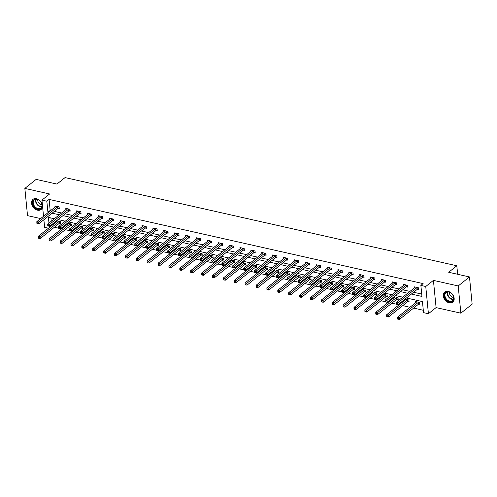 <?xml version="1.0" encoding="UTF-8"?>
<svg xmlns="http://www.w3.org/2000/svg" width="497" height="497" viewBox="0 0 497 497"><rect width="100%" height="100%" fill="white"/><g stroke="black" fill="none" stroke-linecap="round" stroke-linejoin="round"><path stroke-width="0.75" d="M37.561 210.181A6.504 4.697 -128.6 0 0 41.058 209.529A6.504 4.697 -128.6 0 0 41.878 203.534A6.504 4.697 -128.6 0 0 36.436 198.707A6.504 4.697 -128.6 0 0 32.939 199.359A6.504 4.697 -128.6 0 0 32.119 205.354A6.504 4.697 -128.6 0 0 37.561 210.181M449.276 302.866A6.504 4.697 -128.6 0 0 452.773 302.213A6.504 4.697 -128.6 0 0 453.593 296.218A6.504 4.697 -128.6 0 0 448.151 291.391A6.504 4.697 -128.6 0 0 444.653 292.043A6.504 4.697 -128.6 0 0 443.833 298.045A6.504 4.697 -128.6 0 0 449.276 302.866M48.47 228.191L44.618 227.328L43.879 219.761M457.644 274.276L456.811 265.771L65.057 177.578L56.931 184.07L36.138 179.386L24.85 188.4L27.521 215.623L40.642 218.574M456.811 265.771L448.685 272.263L469.479 276.941L472.15 304.164L460.862 313.178L458.197 285.955L433.421 280.376L425.749 286.502L428.42 313.725L423.531 312.625L422.45 301.592L406.428 297.983M433.421 280.376L436.093 307.6L460.862 313.178M436.093 307.6L428.42 313.725M54.409 227.222L58.671 228.179M60.677 228.632L61.616 228.844M65.293 229.67L69.555 230.627M71.562 231.08L72.5 231.291M76.184 232.118L80.439 233.081M82.452 233.534L83.384 233.745M87.068 234.572L91.324 235.528M93.337 235.982L94.268 236.193M97.952 237.019L102.214 237.982M104.221 238.436L105.159 238.641M108.837 239.473L113.099 240.43M115.105 240.883L116.043 241.095M119.727 241.921L123.983 242.884M125.996 243.337L126.928 243.542M130.612 244.375L134.867 245.332M136.88 245.785L137.812 245.996M141.496 246.823L145.758 247.786M147.764 248.233L148.702 248.444M152.38 249.277L156.642 250.233M158.655 250.687L159.587 250.898M163.271 251.724L167.526 252.687M169.539 253.135L170.471 253.346M174.155 254.178L178.417 255.135M180.423 255.588L181.355 255.8M185.039 256.626L189.301 257.589M191.308 258.036L192.246 258.247M195.924 259.08L200.185 260.037M202.198 260.49L203.13 260.701M206.814 261.528L211.07 262.484M213.083 262.938L214.014 263.149M217.698 263.982L221.96 264.938M223.967 265.392L224.905 265.603M228.583 266.429L232.844 267.386M234.851 267.84L235.789 268.051M239.473 268.883L243.729 269.84M245.742 270.293L246.674 270.505M250.358 271.331L254.613 272.288M256.626 272.741L257.558 272.952M261.242 273.779L265.504 274.742M267.51 275.195L268.448 275.406M272.126 276.233L276.388 277.189M278.401 277.643L279.333 277.854M283.017 278.68L287.272 279.643M289.285 280.097L290.217 280.302M293.901 281.134L298.163 282.091M300.169 282.544L301.101 282.756M304.785 283.582L309.047 284.545M311.054 284.998L311.992 285.203M315.67 286.036L319.931 286.993M321.944 287.446L322.876 287.657M326.56 288.484L330.816 289.447M332.828 289.9L333.76 290.105M337.444 290.938L341.706 291.894M343.713 292.348L344.645 292.559M348.329 293.385L352.59 294.348M354.597 294.796L355.535 295.007M359.213 295.839L363.475 296.796M365.488 297.249L366.419 297.461M370.103 298.287L374.359 299.25M376.372 299.697L377.304 299.908M380.988 300.741L385.25 301.698M387.256 302.151L388.194 302.362M391.872 303.189L396.134 304.145M398.14 304.599L399.079 304.81M402.763 305.643L409.963 307.264M413.647 308.09L423.301 310.265M469.479 276.941L458.197 285.955M50.911 217.947L51.234 221.258M51.576 224.756L51.663 225.644M418.834 304.04L419.965 304.294L419.785 302.456L415.598 301.517L415.709 302.673M407.95 301.592L409.081 301.847L408.894 300.008L404.999 299.126M404.738 299.337L404.825 300.225M397.06 299.138L398.19 299.393L398.01 297.554L394.109 296.678M393.854 296.883L393.941 297.771M386.175 296.69L387.306 296.945L387.126 295.106L383.224 294.23M382.963 294.435L383.05 295.324M375.291 294.243L376.422 294.491L376.241 292.652L372.34 291.776M372.079 291.988L372.166 292.87M364.407 291.789L365.531 292.043L365.351 290.205L361.456 289.329M361.195 289.534L361.282 290.422M353.516 289.341L354.647 289.596L354.467 287.751L350.565 286.875M350.304 287.086L350.391 287.968M342.632 286.887L343.762 287.142L343.582 285.303L339.681 284.427M339.42 284.632L339.507 285.52M331.748 284.439L332.878 284.694L332.698 282.849L328.797 281.973M328.536 282.184L328.623 283.066M320.863 281.985L321.988 282.24L321.808 280.401L317.912 279.525M317.651 279.73L317.738 280.619M309.973 279.538L311.103 279.792L310.923 277.953L307.022 277.071M306.761 277.283L306.848 278.165M299.088 277.084L300.219 277.338L300.039 275.5L296.137 274.624M295.877 274.829L295.963 275.717M288.204 274.636L289.335 274.891L289.155 273.052L285.253 272.17M284.992 272.381L285.079 273.263M277.314 272.182L278.444 272.437L278.264 270.598L274.369 269.722M274.108 269.927L274.195 270.815M266.429 269.734L267.56 269.989L267.38 268.15L263.478 267.268M263.217 267.479L263.304 268.368M255.545 267.28L256.676 267.535L256.495 265.696L252.594 264.82M252.333 265.025L252.42 265.914M244.661 264.833L245.785 265.087L245.605 263.248L241.71 262.366M241.449 262.578L241.536 263.466M233.77 262.379L234.901 262.633L234.721 260.795L230.819 259.919M230.565 260.124L230.651 261.012M222.886 259.931L224.017 260.186L223.836 258.347L219.935 257.465M219.674 257.676L219.761 258.564M212.002 257.477L213.132 257.732L212.952 255.893L209.051 255.017M208.79 255.222L208.877 256.11M201.117 255.029L202.242 255.284L202.062 253.445L198.166 252.569M197.905 252.774L197.992 253.663M190.227 252.582L191.357 252.83L191.177 250.991L187.276 250.115M187.015 250.32L187.102 251.209M179.342 250.128L180.473 250.382L180.293 248.543L176.392 247.668M176.131 247.873L176.218 248.761M168.458 247.68L169.589 247.928L169.409 246.09L165.507 245.214M165.246 245.425L165.333 246.307M157.574 245.226L158.698 245.481L158.518 243.642L154.623 242.766M154.362 242.971L154.449 243.859M146.683 242.778L147.814 243.033L147.634 241.188L143.732 240.312M143.471 240.523L143.558 241.405M135.799 240.324L136.93 240.579L136.75 238.74L132.848 237.864M132.587 238.069L132.674 238.958M124.915 237.877L126.045 238.131L125.865 236.292L121.964 235.41M121.703 235.621L121.79 236.504M114.024 235.423L115.155 235.677L114.975 233.838L111.073 232.963M110.819 233.168L110.906 234.056M103.14 232.975L104.271 233.23L104.09 231.391L100.189 230.509M99.928 230.72L100.015 231.602M92.256 230.521L93.386 230.776L93.206 228.937L89.305 228.061M89.044 228.266L89.131 229.154M81.371 228.073L82.496 228.328L82.316 226.489L78.42 225.607M78.159 225.818L78.246 226.707M70.481 225.619L71.611 225.874L71.431 224.035L67.53 223.159M67.275 223.364L67.362 224.253M59.597 223.172L60.727 223.426L60.547 221.587L56.646 220.705M56.385 220.917L56.472 221.805M411.354 294.056L421.947 296.442L420.866 285.402L423.121 283.601L49.091 199.396L50.172 210.436L50.688 210.554M54.372 211.38L61.578 213.002M65.256 213.834L72.463 215.456M76.147 216.282L83.347 217.903M87.031 218.736L94.231 220.357M97.915 221.184L105.122 222.805M108.8 223.638L116.006 225.259M119.69 226.085L126.89 227.707M130.574 228.533L137.775 230.161M141.459 230.987L148.665 232.608M152.343 233.435L159.549 235.056M163.233 235.889L170.434 237.51M174.118 238.336L181.324 239.958M185.002 240.79L192.209 242.412M195.893 243.238L203.093 244.859M206.777 245.692L213.977 247.313M217.661 248.14L224.868 249.761M228.545 250.594L235.752 252.215M239.436 253.041L246.636 254.663M250.32 255.495L257.521 257.117M261.205 257.943L268.411 259.564M272.089 260.397L279.295 262.018M282.979 262.845L290.18 264.466M293.864 265.299L301.064 266.92M304.748 267.746L311.954 269.368M315.632 270.194L322.839 271.822M326.523 272.648L333.723 274.269M337.407 275.096L344.614 276.717M348.291 277.55L355.498 279.171M359.182 279.997L366.382 281.619M370.066 282.451L377.266 284.073M380.951 284.899L388.157 286.52M391.835 287.353L399.041 288.974M402.725 289.801L409.926 291.422M413.61 292.255L421.717 294.075M417.393 289.329L418.524 289.583L418.344 287.744L414.156 286.8L414.268 287.956M406.503 286.875L407.633 287.129L407.453 285.29L403.266 284.346L403.384 285.508M395.618 284.427L396.749 284.682L396.569 282.843L392.382 281.898L392.493 283.06M384.734 281.973L385.865 282.228L385.684 280.389L381.497 279.444L381.609 280.606M373.85 279.525L374.974 279.78L374.794 277.941L370.607 276.997L370.725 278.158M362.959 277.071L364.09 277.326L363.91 275.487L359.722 274.549L359.84 275.705M352.075 274.624L353.205 274.878L353.025 273.039L348.838 272.095L348.95 273.257M341.19 272.17L342.321 272.424L342.141 270.585L337.954 269.647L338.066 270.803M330.306 269.722L331.431 269.977L331.25 268.138L327.063 267.193L327.181 268.355M319.416 267.268L320.546 267.523L320.366 265.684L316.179 264.746L316.291 265.901M308.531 264.82L309.662 265.075L309.482 263.236L305.295 262.292L305.406 263.453M297.647 262.373L298.778 262.621L298.598 260.782L294.41 259.844L294.522 261M286.757 259.919L287.887 260.173L287.707 258.334L283.52 257.39L283.638 258.552M275.872 257.471L277.003 257.726L276.823 255.88L272.636 254.942L272.747 256.098M264.988 255.017L266.119 255.272L265.938 253.433L261.751 252.488L261.863 253.65M254.104 252.569L255.234 252.824L255.048 250.985L250.867 250.041L250.979 251.196M243.213 250.115L244.344 250.37L244.164 248.531L239.976 247.587L240.094 248.748M232.329 247.668L233.46 247.922L233.279 246.083L229.092 245.139L229.204 246.295M221.445 245.214L222.575 245.468L222.395 243.629L218.208 242.685L218.32 243.847M210.56 242.766L211.685 243.021L211.505 241.182L207.317 240.237L207.435 241.393M199.67 240.312L200.8 240.567L200.62 238.728L196.433 237.783L196.545 238.945M188.785 237.864L189.916 238.119L189.736 236.28L185.549 235.336L185.661 236.497M177.901 235.41L179.032 235.665L178.852 233.826L174.664 232.882L174.776 234.044M167.017 232.963L168.141 233.217L167.961 231.378L163.774 230.434L163.892 231.596M156.126 230.509L157.257 230.763L157.077 228.924L152.89 227.986L153.001 229.142M145.242 228.061L146.373 228.316L146.193 226.477L142.005 225.532L142.117 226.694M134.358 225.607L135.488 225.862L135.308 224.023L131.121 223.085L131.233 224.24M123.467 223.159L124.598 223.414L124.418 221.575L120.231 220.631L120.349 221.792M112.583 220.711L113.714 220.96L113.533 219.121L109.346 218.183L109.458 219.339M101.699 218.258L102.829 218.512L102.649 216.673L98.462 215.729L98.574 216.891M90.814 215.81L91.939 216.065L91.759 214.219L87.578 213.281L87.689 214.437M79.924 213.356L81.054 213.611L80.874 211.772L76.687 210.827L76.805 211.989M69.04 210.908L70.17 211.163L69.99 209.318L65.803 208.38L65.915 209.535M58.155 208.454L59.286 208.709L59.106 206.87L54.919 205.926L55.03 207.087M43.531 216.263L41.947 200.105L49.625 193.973L24.85 188.4M41.947 200.105L46.836 201.204L47.917 212.238L48.433 212.356M49.091 199.396L46.836 201.204M420.866 285.402L425.749 286.502M54.397 218.736L48.42 217.388L48.979 223.06M49.284 226.216L49.408 227.446M402.75 297.156L395.544 295.535M391.86 294.702L384.659 293.081M380.975 292.255L373.775 290.633M370.091 289.801L362.885 288.179M359.207 287.353L352 285.732M348.316 284.899L341.116 283.278M337.432 282.451L330.232 280.83M326.548 279.997L319.341 278.376M315.663 277.55L308.457 275.928M304.773 275.102L297.573 273.48M293.889 272.648L286.688 271.027M283.004 270.2L275.798 268.579M272.12 267.746L264.913 266.125M261.229 265.299L254.029 263.677M250.345 262.845L243.139 261.223M239.461 260.397L232.254 258.775M228.57 257.943L221.37 256.322M217.686 255.495L210.486 253.874M206.802 253.041L199.595 251.42M195.917 250.594L188.711 248.972M185.027 248.14L177.827 246.518M174.143 245.692L166.942 244.07M163.258 243.238L156.052 241.617M152.374 240.79L145.167 239.169M141.483 238.336L134.283 236.715M130.599 235.889L123.399 234.267M119.715 233.441L112.508 231.813M108.831 230.987L101.624 229.365M97.94 228.539L90.74 226.918M87.056 226.085L79.849 224.464M76.171 223.638L68.965 222.016M65.281 221.184L58.081 219.562M52.117 213.182L59.317 214.803M63.001 215.636L70.207 217.257M73.885 218.084L81.092 219.705M84.776 220.538L91.976 222.159M95.66 222.985L102.86 224.607M106.544 225.439L113.751 227.061M117.429 227.887L124.635 229.508M128.319 230.341L135.519 231.962M139.203 232.789L146.404 234.41M150.088 235.236L157.294 236.864M160.972 237.69L168.179 239.312M171.863 240.138L179.063 241.759M182.747 242.592L189.947 244.213M193.631 245.04L200.838 246.661M204.515 247.494L211.722 249.115M215.406 249.941L222.606 251.563M226.29 252.395L233.497 254.017M237.175 254.843L244.381 256.464M248.065 257.297L255.265 258.918M258.949 259.745L266.15 261.366M269.834 262.199L277.04 263.82M280.718 264.646L287.925 266.268M291.609 267.1L298.809 268.722M302.493 269.548L309.693 271.169M313.377 272.002L320.584 273.623M324.261 274.45L331.468 276.071M335.152 276.904L342.352 278.525M346.036 279.351L353.243 280.973M356.921 281.799L364.127 283.42M367.811 284.253L375.011 285.874M378.695 286.701L385.896 288.322M389.58 289.155L396.786 290.776M400.464 291.602L407.67 293.224M50.172 210.436L47.917 212.238M417.213 287.49L417.101 287.533A0.832 0.385 -5.6 0 0 416.884 287.657L397.836 302.866L396.09 302.474L415.138 287.26A0.832 0.385 -5.6 0 0 415.256 287.117L415.281 287.055M418.455 288.894L417.281 289.372A0.832 0.385 -5.6 0 0 417.064 289.496L398.016 304.704L397.836 302.866L396.78 303.766L396.078 303.611L396.152 304.344L396.848 304.499L396.78 303.766M396.848 304.499L398.016 304.704M396.09 302.474L396.078 303.611M416.728 301.766L416.703 301.828A0.832 0.385 174.4 0 1 416.585 301.977L397.532 317.185L399.277 317.577L399.458 319.422L418.505 304.207A0.832 0.385 174.4 0 1 418.729 304.083L419.897 303.611M398.221 318.484L397.525 318.322L397.594 319.062L398.296 319.217L398.221 318.484L399.277 317.577L418.325 302.369A0.832 0.385 174.4 0 1 418.549 302.244L418.654 302.201M397.525 318.322L397.532 317.185M399.458 319.422L398.296 319.217M445.237 298.405A5.629 4.063 51.4 0 1 446.3 292.012A5.629 4.063 51.4 0 1 452.91 295.274A5.629 4.063 51.4 0 1 451.854 301.673A5.629 4.063 51.4 0 1 445.237 298.405M452.854 295.212A5.212 3.765 -128.6 0 0 446.045 292.584A5.212 3.765 -128.6 0 0 445.747 298.113A5.212 3.765 -128.6 0 0 452.556 300.735A5.212 3.765 -128.6 0 0 452.854 295.212M453.631 297.38A3.715 2.678 51.4 0 1 450.065 295.063A3.715 2.678 51.4 0 1 449.561 292.279M445.039 291.789L445.095 291.745A6.467 4.666 -128.6 0 0 445.039 291.789A6.467 4.666 -128.6 0 0 444.672 298.635A6.467 4.666 -128.6 0 0 453.109 301.896A6.467 4.666 -128.6 0 0 453.165 301.847M36.877 199.191A5.629 4.063 51.4 0 1 42.071 205.218A5.629 4.063 51.4 0 1 37.847 209.125A5.629 4.063 51.4 0 1 32.653 203.093A5.629 4.063 51.4 0 1 36.877 199.191M38.039 208.572A5.212 3.765 -128.6 0 0 40.841 208.05A5.212 3.765 -128.6 0 0 41.499 203.242A5.212 3.765 -128.6 0 0 37.138 199.378A5.212 3.765 -128.6 0 0 34.336 199.9A5.212 3.765 -128.6 0 0 33.678 204.708A5.212 3.765 -128.6 0 0 38.039 208.572M41.916 204.689A3.715 2.678 51.4 0 1 41.201 204.621A3.715 2.678 51.4 0 1 37.847 199.595M33.33 199.104L33.38 199.061A6.467 4.666 -128.6 0 0 33.33 199.104A6.467 4.666 -128.6 0 0 32.516 205.062A6.467 4.666 -128.6 0 0 37.921 209.858A6.467 4.666 -128.6 0 0 41.394 209.206A6.467 4.666 -128.6 0 0 41.456 209.162M406.322 285.036L406.217 285.079A0.832 0.385 -5.6 0 0 405.999 285.203L386.946 300.412L385.206 300.02L404.254 284.812A0.832 0.385 -5.6 0 0 404.372 284.663L404.396 284.601M407.565 286.446L406.397 286.918A0.832 0.385 -5.6 0 0 406.179 287.042L387.132 302.251L386.946 300.412L385.889 301.319L385.194 301.157L385.268 301.896L385.964 302.052L385.889 301.319M385.964 302.052L387.132 302.251M385.206 300.02L385.194 301.157M395.438 282.588L395.332 282.631A0.832 0.385 -5.6 0 0 395.115 282.756L376.061 297.964L374.316 297.573L393.369 282.358A0.832 0.385 -5.6 0 0 393.487 282.215L393.512 282.153M396.681 283.992L395.513 284.47A0.832 0.385 -5.6 0 0 395.295 284.595L376.241 299.803L376.061 297.964L375.005 298.865L374.309 298.709L374.378 299.442L375.08 299.604L375.005 298.865M375.08 299.604L376.241 299.803M374.316 297.573L374.309 298.709M405.838 299.318L405.813 299.38A0.832 0.385 174.4 0 1 405.695 299.523L386.647 314.738L388.393 315.129L388.573 316.968L407.621 301.76A0.832 0.385 174.4 0 1 407.838 301.636L409.012 301.163M387.337 316.03L386.635 315.875L386.709 316.608L387.405 316.769L387.337 316.03L388.393 315.129L407.441 299.921A0.832 0.385 174.4 0 1 407.658 299.797L407.77 299.753M386.635 315.875L386.647 314.738M388.573 316.968L387.405 316.769M394.953 296.871L394.929 296.933A0.832 0.385 174.4 0 1 394.811 297.076L375.763 312.284L377.503 312.675L377.683 314.52L396.736 299.306A0.832 0.385 174.4 0 1 396.954 299.182L398.122 298.709M376.446 313.582L375.751 313.421L375.825 314.16L376.521 314.315L376.446 313.582L377.503 312.675L396.556 297.467A0.832 0.385 174.4 0 1 396.774 297.343L396.879 297.299M375.751 313.421L375.763 312.284M377.683 314.52L376.521 314.315M384.554 280.134L384.448 280.178A0.832 0.385 -5.6 0 0 384.224 280.302L365.177 295.51L363.431 295.119L382.485 279.91A0.832 0.385 -5.6 0 0 382.603 279.761L382.628 279.699M385.796 281.544L384.628 282.016A0.832 0.385 -5.6 0 0 384.405 282.141L365.357 297.349L365.177 295.51L364.121 296.417L363.425 296.255L363.493 296.995L364.195 297.15L364.121 296.417M364.195 297.15L365.357 297.349M363.431 295.119L363.425 296.255M373.669 277.686L373.558 277.73A0.832 0.385 -5.6 0 0 373.34 277.854L354.293 293.062L352.547 292.671L371.594 277.456A0.832 0.385 -5.6 0 0 371.713 277.314L371.737 277.251M374.912 279.09L373.738 279.569A0.832 0.385 -5.6 0 0 373.52 279.693L354.473 294.901L354.293 293.062L353.237 293.963L352.535 293.808L352.609 294.541L353.305 294.702L353.237 293.963M353.305 294.702L354.473 294.901M352.547 292.671L352.535 293.808M362.779 275.232L362.673 275.276A0.832 0.385 -5.6 0 0 362.456 275.4L343.402 290.608L341.663 290.217L360.71 275.009A0.832 0.385 -5.6 0 0 360.828 274.86L360.853 274.798M364.021 276.643L362.853 277.115A0.832 0.385 -5.6 0 0 362.636 277.239L343.582 292.447L343.402 290.608L342.346 291.515L341.65 291.354L341.725 292.093L342.421 292.248L342.346 291.515M342.421 292.248L343.582 292.447M341.663 290.217L341.65 291.354M384.069 294.417L384.044 294.479A0.832 0.385 174.4 0 1 383.926 294.628L364.873 309.836L366.618 310.227L366.798 312.066L385.852 296.858A0.832 0.385 174.4 0 1 386.07 296.734L387.238 296.262M365.562 311.128L364.866 310.973L364.935 311.706L365.637 311.868L365.562 311.128L366.618 310.227L385.672 295.019A0.832 0.385 174.4 0 1 385.889 294.895L385.995 294.851M364.866 310.973L364.873 309.836M366.798 312.066L365.637 311.868M373.185 291.969L373.16 292.031A0.832 0.385 174.4 0 1 373.042 292.174L353.988 307.382L355.734 307.78L355.914 309.619L374.962 294.404A0.832 0.385 174.4 0 1 375.185 294.286L376.353 293.808M354.678 308.68L353.982 308.525L354.05 309.258L354.752 309.414L354.678 308.68L355.734 307.78L374.781 292.565A0.832 0.385 174.4 0 1 375.005 292.441L375.111 292.398M353.982 308.525L353.988 307.382M355.914 309.619L354.752 309.414M362.294 289.515L362.27 289.577A0.832 0.385 174.4 0 1 362.151 289.726L343.104 304.934L344.85 305.326L345.03 307.165L364.077 291.956A0.832 0.385 174.4 0 1 364.295 291.832L365.469 291.36M343.794 306.227L343.092 306.071L343.166 306.811L343.862 306.966L343.794 306.227L344.85 305.326L363.897 290.118A0.832 0.385 174.4 0 1 364.115 289.993L364.226 289.95M343.092 306.071L343.104 304.934M345.03 307.165L343.862 306.966M351.895 272.785L351.789 272.828A0.832 0.385 -5.6 0 0 351.572 272.952L332.518 288.161L330.772 287.769L349.826 272.555A0.832 0.385 -5.6 0 0 349.944 272.412L349.969 272.35M353.137 274.195L351.969 274.667A0.832 0.385 -5.6 0 0 351.752 274.791L332.698 290L332.518 288.161L331.462 289.061L330.766 288.906L330.834 289.639L331.536 289.801L331.462 289.061M331.536 289.801L332.698 290M330.772 287.769L330.766 288.906M351.41 287.067L351.385 287.129A0.832 0.385 174.4 0 1 351.267 287.272L332.22 302.48L333.959 302.878L334.139 304.717L353.193 289.502A0.832 0.385 174.4 0 1 353.41 289.384L354.578 288.906M332.903 303.779L332.207 303.624L332.282 304.357L332.978 304.512L332.903 303.779L333.959 302.878L353.013 287.664A0.832 0.385 174.4 0 1 353.23 287.546L353.336 287.496M332.207 303.624L332.22 302.48M334.139 304.717L332.978 304.512M341.01 270.331L340.905 270.374A0.832 0.385 -5.6 0 0 340.681 270.498L321.634 285.707L319.888 285.315L338.935 270.107A0.832 0.385 -5.6 0 0 339.053 269.958L339.078 269.896M342.253 271.741L341.085 272.213A0.832 0.385 -5.6 0 0 340.861 272.337L321.814 287.552L321.634 285.707L320.577 286.614L319.882 286.452L319.95 287.191L320.646 287.347L320.577 286.614M320.646 287.347L321.814 287.552M319.888 285.315L319.882 286.452M340.526 284.613L340.501 284.675A0.832 0.385 174.4 0 1 340.383 284.824L321.329 300.033L323.075 300.424L323.255 302.263L342.309 287.055A0.832 0.385 174.4 0 1 342.526 286.931L343.694 286.458M322.019 301.325L321.323 301.17L321.391 301.909L322.093 302.064L322.019 301.325L323.075 300.424L342.129 285.216A0.832 0.385 174.4 0 1 342.346 285.092L342.452 285.048M321.323 301.17L321.329 300.033M323.255 302.263L322.093 302.064M330.126 267.883L330.014 267.926A0.832 0.385 -5.6 0 0 329.797 268.051L310.749 283.259L309.004 282.868L328.051 267.659A0.832 0.385 -5.6 0 0 328.169 267.51L328.194 267.448M331.369 269.293L330.194 269.765A0.832 0.385 -5.6 0 0 329.977 269.89L310.929 285.098L310.749 283.259L309.693 284.16L308.991 284.004L309.066 284.738L309.761 284.899L309.693 284.16M309.761 284.899L310.929 285.098M309.004 282.868L308.991 284.004M329.635 282.166L329.61 282.228A0.832 0.385 174.4 0 1 329.492 282.371L310.445 297.579L312.191 297.976L312.371 299.815L331.418 284.601A0.832 0.385 174.4 0 1 331.642 284.483L332.81 284.004M311.134 298.877L310.439 298.722L310.507 299.455L311.203 299.61L311.134 298.877L312.191 297.976L331.238 282.762A0.832 0.385 174.4 0 1 331.456 282.644L331.567 282.6M310.439 298.722L310.445 297.579M312.371 299.815L311.203 299.61M319.236 265.429L319.13 265.473A0.832 0.385 -5.6 0 0 318.912 265.597L299.859 280.811L298.119 280.414L317.167 265.205A0.832 0.385 -5.6 0 0 317.285 265.063L317.31 265M320.478 266.839L319.31 267.318A0.832 0.385 -5.6 0 0 319.093 267.436L300.039 282.65L299.859 280.811L298.803 281.712L298.107 281.557L298.181 282.29L298.877 282.445L298.803 281.712M298.877 282.445L300.039 282.65M298.119 280.414L298.107 281.557M318.751 279.712L318.726 279.774A0.832 0.385 174.4 0 1 318.608 279.923L299.561 295.131L301.306 295.522L301.486 297.361L320.534 282.153A0.832 0.385 174.4 0 1 320.751 282.029L321.926 281.557M300.25 296.423L299.548 296.268L299.623 297.007L300.318 297.163L300.25 296.423L301.306 295.522L320.354 280.314A0.832 0.385 174.4 0 1 320.571 280.19L320.683 280.146M299.548 296.268L299.561 295.131M301.486 297.361L300.318 297.163M308.351 262.981L308.246 263.025A0.832 0.385 -5.6 0 0 308.022 263.149L288.974 278.357L287.229 277.966L306.282 262.758A0.832 0.385 -5.6 0 0 306.4 262.609L306.425 262.546M309.594 264.392L308.426 264.864A0.832 0.385 -5.6 0 0 308.202 264.988L289.155 280.196L288.974 278.357L287.918 279.258L287.223 279.103L287.291 279.836L287.993 279.997L287.918 279.258M287.993 279.997L289.155 280.196M287.229 277.966L287.223 279.103M307.867 277.264L307.842 277.326A0.832 0.385 174.4 0 1 307.724 277.469L288.676 292.683L290.416 293.075L290.596 294.914L309.65 279.705A0.832 0.385 174.4 0 1 309.867 279.581L311.035 279.103M289.36 293.975L288.664 293.82L288.738 294.553L289.434 294.709L289.36 293.975L290.416 293.075L309.469 277.86A0.832 0.385 174.4 0 1 309.687 277.742L309.793 277.699M288.664 293.82L288.676 292.683M290.596 294.914L289.434 294.709M297.467 260.527L297.355 260.571A0.832 0.385 -5.6 0 0 297.138 260.695L278.09 275.91L276.344 275.512L295.392 260.304A0.832 0.385 -5.6 0 0 295.51 260.161L295.535 260.099M298.709 261.938L297.535 262.416A0.832 0.385 -5.6 0 0 297.318 262.534L278.27 277.748L278.09 275.91L277.034 276.81L276.332 276.655L276.407 277.388L277.102 277.543L277.034 276.81M277.102 277.543L278.27 277.748M276.344 275.512L276.332 276.655M296.982 274.81L296.957 274.872A0.832 0.385 174.4 0 1 296.839 275.021L277.786 290.229L279.531 290.621L279.712 292.46L298.759 277.251A0.832 0.385 174.4 0 1 298.983 277.127L300.151 276.655M278.475 291.528L277.78 291.366L277.848 292.106L278.55 292.261L278.475 291.528L279.531 290.621L298.579 275.413A0.832 0.385 174.4 0 1 298.803 275.288L298.908 275.245M277.78 291.366L277.786 290.229M279.712 292.46L278.55 292.261M286.576 258.08L286.471 258.123A0.832 0.385 -5.6 0 0 286.253 258.247L267.206 273.456L265.46 273.064L284.508 257.856A0.832 0.385 -5.6 0 0 284.626 257.707L284.651 257.645M287.819 259.49L286.651 259.962A0.832 0.385 -5.6 0 0 286.434 260.086L267.386 275.295L267.206 273.456L266.15 274.356L265.448 274.201L265.522 274.94L266.218 275.096L266.15 274.356M266.218 275.096L267.386 275.295M265.46 273.064L265.448 274.201M286.092 272.362L286.067 272.424A0.832 0.385 174.4 0 1 285.949 272.567L266.901 287.782L268.647 288.173L268.827 290.012L287.875 274.804A0.832 0.385 174.4 0 1 288.092 274.679L289.266 274.201M267.591 289.074L266.889 288.919L266.964 289.652L267.659 289.807L267.591 289.074L268.647 288.173L287.695 272.965A0.832 0.385 174.4 0 1 287.912 272.841L288.024 272.797M266.889 288.919L266.901 287.782M268.827 290.012L267.659 289.807M275.692 255.632L275.587 255.675A0.832 0.385 -5.6 0 0 275.369 255.793L256.315 271.008L254.57 270.61L273.623 255.402A0.832 0.385 -5.6 0 0 273.741 255.259L273.766 255.197M276.935 257.036L275.767 257.514A0.832 0.385 -5.6 0 0 275.549 257.632L256.495 272.847L256.315 271.008L255.259 271.909L254.563 271.753L254.638 272.486L255.334 272.642L255.259 271.909M255.334 272.642L256.495 272.847M254.57 270.61L254.563 271.753M275.208 269.908L275.183 269.97A0.832 0.385 174.4 0 1 275.065 270.12L256.017 285.328L257.763 285.719L257.943 287.558L276.991 272.35A0.832 0.385 174.4 0 1 277.208 272.226L278.376 271.753M256.707 286.626L256.005 286.465L256.079 287.204L256.775 287.359L256.707 286.626L257.763 285.719L276.81 270.511A0.832 0.385 174.4 0 1 277.028 270.387L277.133 270.343M256.005 286.465L256.017 285.328M257.943 287.558L256.775 287.359M264.808 253.178L264.702 253.221A0.832 0.385 -5.6 0 0 264.479 253.346L245.431 268.554L243.685 268.163L262.739 252.954A0.832 0.385 -5.6 0 0 262.857 252.805L262.882 252.743M266.05 254.588L264.882 255.06A0.832 0.385 -5.6 0 0 264.659 255.185L245.611 270.393L245.431 268.554L244.375 269.455L243.679 269.299L243.747 270.039L244.449 270.194L244.375 269.455M244.449 270.194L245.611 270.393M243.685 268.163L243.679 269.299M264.323 267.461L264.298 267.523A0.832 0.385 174.4 0 1 264.18 267.666L245.127 282.88L246.872 283.271L247.052 285.11L266.106 269.902A0.832 0.385 174.4 0 1 266.324 269.778L267.492 269.299M245.816 284.172L245.12 284.017L245.195 284.75L245.891 284.911L245.816 284.172L246.872 283.271L265.926 268.063A0.832 0.385 174.4 0 1 266.143 267.939L266.249 267.895M245.12 284.017L245.127 282.88M247.052 285.11L245.891 284.911M253.924 250.73L253.812 250.774A0.832 0.385 -5.6 0 0 253.594 250.892L234.547 266.106L232.801 265.709L251.849 250.5A0.832 0.385 -5.6 0 0 251.967 250.358L251.991 250.295M255.166 252.134L253.992 252.613A0.832 0.385 -5.6 0 0 253.774 252.737L234.727 267.945L234.547 266.106L233.491 267.007L232.789 266.852L232.863 267.585L233.559 267.74L233.491 267.007M233.559 267.74L234.727 267.945M232.801 265.709L232.789 266.852M253.439 265.007L253.414 265.069A0.832 0.385 174.4 0 1 253.296 265.218L234.242 280.426L235.988 280.817L236.168 282.656L255.216 267.448A0.832 0.385 174.4 0 1 255.439 267.324L256.607 266.852M234.932 281.724L234.236 281.563L234.304 282.302L235.006 282.458L234.932 281.724L235.988 280.817L255.036 265.609A0.832 0.385 174.4 0 1 255.259 265.485L255.365 265.441M234.236 281.563L234.242 280.426M236.168 282.656L235.006 282.458M243.033 248.276L242.927 248.32A0.832 0.385 -5.6 0 0 242.71 248.444L223.656 263.652L221.917 263.261L240.964 248.053A0.832 0.385 -5.6 0 0 241.082 247.904L241.107 247.841M244.275 249.687L243.108 250.159A0.832 0.385 -5.6 0 0 242.89 250.283L223.836 265.491L223.656 263.652L222.6 264.559L221.904 264.398L221.979 265.137L222.675 265.292L222.6 264.559M222.675 265.292L223.836 265.491M221.917 263.261L221.904 264.398M242.548 262.559L242.524 262.621A0.832 0.385 174.4 0 1 242.406 262.764L223.358 277.978L225.104 278.37L225.284 280.209L244.331 265A0.832 0.385 174.4 0 1 244.549 264.876L245.723 264.398M224.048 279.271L223.346 279.115L223.42 279.848L224.116 280.01L224.048 279.271L225.104 278.37L244.151 263.161A0.832 0.385 174.4 0 1 244.369 263.037L244.481 262.994M223.346 279.115L223.358 277.978M225.284 280.209L224.116 280.01M232.149 245.829L232.043 245.872A0.832 0.385 -5.6 0 0 231.826 245.99L212.772 261.205L211.026 260.813L230.08 245.599A0.832 0.385 -5.6 0 0 230.198 245.456L230.223 245.394M233.391 247.233L232.223 247.711A0.832 0.385 -5.6 0 0 232.006 247.835L212.952 263.043L212.772 261.205L211.716 262.105L211.02 261.95L211.088 262.683L211.79 262.838L211.716 262.105M211.79 262.838L212.952 263.043M211.026 260.813L211.02 261.95M231.664 260.105L231.639 260.167A0.832 0.385 174.4 0 1 231.521 260.316L212.474 275.524L214.213 275.916L214.393 277.761L233.447 262.546A0.832 0.385 174.4 0 1 233.665 262.422L234.832 261.95M213.157 276.823L212.461 276.661L212.536 277.401L213.232 277.556L213.157 276.823L214.213 275.916L233.267 260.708A0.832 0.385 174.4 0 1 233.484 260.583L233.59 260.54M212.461 276.661L212.474 275.524M214.393 277.761L213.232 277.556M221.264 243.375L221.159 243.418A0.832 0.385 -5.6 0 0 220.935 243.542L201.888 258.751L200.142 258.359L219.196 243.151A0.832 0.385 -5.6 0 0 219.314 243.002L219.339 242.94M222.507 244.785L221.339 245.257A0.832 0.385 -5.6 0 0 221.115 245.381L202.068 260.59L201.888 258.751L200.831 259.658L200.136 259.496L200.204 260.235L200.906 260.391L200.831 259.658M200.906 260.391L202.068 260.59M200.142 258.359L200.136 259.496M220.78 257.657L220.755 257.719A0.832 0.385 174.4 0 1 220.637 257.862L201.583 273.077L203.329 273.468L203.509 275.307L222.563 260.099A0.832 0.385 174.4 0 1 222.78 259.974L223.948 259.502M202.273 274.369L201.577 274.214L201.645 274.947L202.347 275.108L202.273 274.369L203.329 273.468L222.383 258.26A0.832 0.385 174.4 0 1 222.6 258.136L222.706 258.092M201.577 274.214L201.583 273.077M203.509 275.307L202.347 275.108M210.38 240.927L210.268 240.97A0.832 0.385 -5.6 0 0 210.051 241.095L191.003 256.303L189.258 255.912L208.305 240.697A0.832 0.385 -5.6 0 0 208.423 240.554L208.448 240.492M211.623 242.331L210.448 242.809A0.832 0.385 -5.6 0 0 210.231 242.934L191.183 258.142L191.003 256.303L189.947 257.204L189.245 257.048L189.32 257.781L190.016 257.943L189.947 257.204M190.016 257.943L191.183 258.142M189.258 255.912L189.245 257.048M209.896 255.209L209.864 255.272A0.832 0.385 174.4 0 1 209.746 255.415L190.699 270.623L192.445 271.014L192.625 272.859L211.672 257.645A0.832 0.385 174.4 0 1 211.896 257.521L213.064 257.048M191.388 271.921L190.693 271.76L190.761 272.499L191.463 272.654L191.388 271.921L192.445 271.014L211.492 255.806A0.832 0.385 174.4 0 1 211.716 255.682L211.821 255.638M190.693 271.76L190.699 270.623M192.625 272.859L191.463 272.654M199.49 238.473L199.384 238.517A0.832 0.385 -5.6 0 0 199.167 238.641L180.113 253.849L178.373 253.458L197.421 238.249A0.832 0.385 -5.6 0 0 197.539 238.1L197.564 238.038M200.732 239.883L199.564 240.355A0.832 0.385 -5.6 0 0 199.347 240.48L180.293 255.688L180.113 253.849L179.057 254.756L178.361 254.594L178.435 255.334L179.131 255.489L179.057 254.756M179.131 255.489L180.293 255.688M178.373 253.458L178.361 254.594M199.005 252.756L198.98 252.818A0.832 0.385 174.4 0 1 198.862 252.967L179.815 268.175L181.56 268.566L181.74 270.405L200.788 255.197A0.832 0.385 174.4 0 1 201.005 255.073L202.18 254.601M180.504 269.467L179.802 269.312L179.877 270.045L180.573 270.206L180.504 269.467L181.56 268.566L200.608 253.358A0.832 0.385 174.4 0 1 200.825 253.234L200.937 253.19M179.802 269.312L179.815 268.175M181.74 270.405L180.573 270.206M188.605 236.025L188.5 236.069A0.832 0.385 -5.6 0 0 188.282 236.193L169.228 251.401L167.483 251.01L186.537 235.795A0.832 0.385 -5.6 0 0 186.655 235.653L186.679 235.59M189.848 237.429L188.68 237.908A0.832 0.385 -5.6 0 0 188.462 238.032L169.409 253.24L169.228 251.401L168.172 252.302L167.477 252.147L167.545 252.88L168.247 253.041L168.172 252.302M168.247 253.041L169.409 253.24M167.483 251.01L167.477 252.147M188.121 250.308L188.096 250.37A0.832 0.385 174.4 0 1 187.978 250.513L168.93 265.721L170.67 266.119L170.85 267.958L189.904 252.743A0.832 0.385 174.4 0 1 190.121 252.625L191.289 252.147M169.614 267.019L168.918 266.864L168.992 267.597L169.688 267.753L169.614 267.019L170.67 266.119L189.724 250.904A0.832 0.385 174.4 0 1 189.941 250.78L190.047 250.737M168.918 266.864L168.93 265.721M170.85 267.958L169.688 267.753M177.721 233.571L177.609 233.615A0.832 0.385 -5.6 0 0 177.392 233.739L158.344 248.947L156.598 248.556L175.646 233.348A0.832 0.385 -5.6 0 0 175.764 233.199L175.789 233.136M178.963 234.982L177.796 235.454A0.832 0.385 -5.6 0 0 177.572 235.578L158.524 250.786L158.344 248.947L157.288 249.854L156.592 249.693L156.661 250.432L157.356 250.587L157.288 249.854M157.356 250.587L158.524 250.786M156.598 248.556L156.592 249.693M177.236 247.854L177.212 247.916A0.832 0.385 174.4 0 1 177.094 248.065L158.04 263.273L159.785 263.665L159.966 265.504L179.019 250.295A0.832 0.385 174.4 0 1 179.237 250.171L180.405 249.699M158.729 264.566L158.034 264.41L158.102 265.143L158.804 265.305L158.729 264.566L159.785 263.665L178.833 248.457A0.832 0.385 174.4 0 1 179.057 248.332L179.162 248.289M158.034 264.41L158.04 263.273M159.966 265.504L158.804 265.305M166.837 231.124L166.725 231.167A0.832 0.385 -5.6 0 0 166.507 231.291L147.46 246.5L145.714 246.108L164.762 230.894A0.832 0.385 -5.6 0 0 164.88 230.751L164.905 230.689M168.079 232.528L166.905 233.006A0.832 0.385 -5.6 0 0 166.688 233.13L147.64 248.338L147.46 246.5L146.404 247.4L145.702 247.245L145.776 247.978L146.472 248.14L146.404 247.4M146.472 248.14L147.64 248.338M145.714 246.108L145.702 247.245M166.346 245.406L166.321 245.468A0.832 0.385 174.4 0 1 166.203 245.611L147.155 260.819L148.901 261.217L149.081 263.056L168.129 247.841A0.832 0.385 174.4 0 1 168.353 247.723L169.52 247.245M147.845 262.118L147.149 261.962L147.218 262.696L147.913 262.851L147.845 262.118L148.901 261.217L167.949 246.003A0.832 0.385 174.4 0 1 168.166 245.878L168.278 245.835M147.149 261.962L147.155 260.819M149.081 263.056L147.913 262.851M155.946 228.67L155.841 228.713A0.832 0.385 -5.6 0 0 155.623 228.837L136.569 244.046L134.824 243.654L153.877 228.446A0.832 0.385 -5.6 0 0 153.995 228.297L154.02 228.235M157.189 230.08L156.021 230.552A0.832 0.385 -5.6 0 0 155.803 230.676L136.75 245.891L136.569 244.046L135.513 244.953L134.817 244.791L134.892 245.53L135.588 245.686L135.513 244.953M135.588 245.686L136.75 245.891M134.824 243.654L134.817 244.791M155.462 242.952L155.437 243.014A0.832 0.385 174.4 0 1 155.319 243.163L136.271 258.372L138.017 258.763L138.197 260.602L157.245 245.394A0.832 0.385 174.4 0 1 157.462 245.269L158.636 244.797M136.961 259.664L136.259 259.509L136.333 260.248L137.029 260.403L136.961 259.664L138.017 258.763L157.064 243.555A0.832 0.385 174.4 0 1 157.282 243.431L157.387 243.387M136.259 259.509L136.271 258.372M138.197 260.602L137.029 260.403M145.062 226.222L144.956 226.265A0.832 0.385 -5.6 0 0 144.733 226.39L125.685 241.598L123.939 241.207L142.993 225.992A0.832 0.385 -5.6 0 0 143.111 225.849L143.136 225.787M146.304 227.632L145.136 228.104A0.832 0.385 -5.6 0 0 144.913 228.229L125.865 243.437L125.685 241.598L124.629 242.499L123.933 242.343L124.001 243.076L124.704 243.238L124.629 242.499M124.704 243.238L125.865 243.437M123.939 241.207L123.933 242.343M144.577 240.505L144.552 240.567A0.832 0.385 174.4 0 1 144.434 240.71L125.381 255.918L127.126 256.315L127.307 258.154L146.36 242.94A0.832 0.385 174.4 0 1 146.578 242.822L147.746 242.343M126.07 257.216L125.374 257.061L125.449 257.794L126.145 257.949L126.07 257.216L127.126 256.315L146.18 241.101A0.832 0.385 174.4 0 1 146.398 240.983L146.503 240.939M125.374 257.061L125.381 255.918M127.307 258.154L126.145 257.949M134.178 223.768L134.066 223.812A0.832 0.385 -5.6 0 0 133.848 223.936L114.801 239.15L113.055 238.753L132.103 223.544A0.832 0.385 -5.6 0 0 132.221 223.401L132.245 223.339M135.42 225.178L134.246 225.65A0.832 0.385 -5.6 0 0 134.028 225.775L114.981 240.989L114.801 239.15L113.745 240.051L113.043 239.896L113.117 240.629L113.813 240.784L113.745 240.051M113.813 240.784L114.981 240.989M113.055 238.753L113.043 239.896M133.693 238.051L133.668 238.113A0.832 0.385 174.4 0 1 133.55 238.262L114.496 253.47L116.242 253.861L116.422 255.7L135.47 240.492A0.832 0.385 174.4 0 1 135.693 240.368L136.861 239.896M115.186 254.762L114.49 254.607L114.558 255.346L115.261 255.501L115.186 254.762L116.242 253.861L135.29 238.653A0.832 0.385 174.4 0 1 135.513 238.529L135.619 238.485M114.49 254.607L114.496 253.47M116.422 255.7L115.261 255.501M123.287 221.32L123.181 221.364A0.832 0.385 -5.6 0 0 122.964 221.488L103.916 236.696L102.171 236.305L121.218 221.097A0.832 0.385 -5.6 0 0 121.336 220.948L121.361 220.885M124.53 222.731L123.362 223.203A0.832 0.385 -5.6 0 0 123.144 223.327L104.097 238.535L103.916 236.696L102.86 237.597L102.158 237.442L102.233 238.175L102.929 238.336L102.86 237.597M102.929 238.336L104.097 238.535M102.171 236.305L102.158 237.442M122.802 235.603L122.778 235.665A0.832 0.385 174.4 0 1 122.66 235.808L103.612 251.016L105.358 251.414L105.538 253.253L124.585 238.044A0.832 0.385 174.4 0 1 124.803 237.92L125.977 237.442M104.302 252.314L103.6 252.159L103.674 252.892L104.37 253.048L104.302 252.314L105.358 251.414L124.405 236.199A0.832 0.385 174.4 0 1 124.623 236.081L124.735 236.038M103.6 252.159L103.612 251.016M105.538 253.253L104.37 253.048M112.403 218.866L112.297 218.91A0.832 0.385 -5.6 0 0 112.08 219.034L93.026 234.249L91.28 233.851L110.334 218.643A0.832 0.385 -5.6 0 0 110.452 218.5L110.477 218.438M113.645 220.277L112.477 220.755A0.832 0.385 -5.6 0 0 112.26 220.873L93.206 236.087L93.026 234.249L91.97 235.149L91.274 234.994L91.349 235.727L92.044 235.882L91.97 235.149M92.044 235.882L93.206 236.087M91.28 233.851L91.274 234.994M111.918 233.149L111.893 233.211A0.832 0.385 174.4 0 1 111.775 233.36L92.728 248.568L94.467 248.96L94.654 250.799L113.701 235.59A0.832 0.385 174.4 0 1 113.919 235.466L115.087 234.994M93.411 249.867L92.715 249.705L92.79 250.445L93.486 250.6L93.411 249.867L94.467 248.96L113.521 233.752A0.832 0.385 174.4 0 1 113.738 233.627L113.844 233.584M92.715 249.705L92.728 248.568M94.654 250.799L93.486 250.6M101.518 216.419L101.413 216.462A0.832 0.385 -5.6 0 0 101.189 216.586L82.142 231.795L80.396 231.403L99.45 216.195A0.832 0.385 -5.6 0 0 99.568 216.046L99.593 215.984M102.761 217.829L101.593 218.301A0.832 0.385 -5.6 0 0 101.369 218.425L82.322 233.633L82.142 231.795L81.086 232.695L80.39 232.54L80.458 233.279L81.16 233.435L81.086 232.695M81.16 233.435L82.322 233.633M80.396 231.403L80.39 232.54M101.034 230.701L101.009 230.763A0.832 0.385 174.4 0 1 100.891 230.906L81.837 246.121L83.583 246.512L83.763 248.351L102.817 233.143A0.832 0.385 174.4 0 1 103.034 233.018L104.202 232.54M82.527 247.413L81.831 247.257L81.906 247.991L82.601 248.146L82.527 247.413L83.583 246.512L102.637 231.298A0.832 0.385 174.4 0 1 102.854 231.18L102.96 231.136M81.831 247.257L81.837 246.121M83.763 248.351L82.601 248.146M90.634 213.971L90.522 214.014A0.832 0.385 -5.6 0 0 90.305 214.132L71.257 229.347L69.512 228.949L88.559 213.741A0.832 0.385 -5.6 0 0 88.677 213.598L88.702 213.536M91.877 215.375L90.703 215.853A0.832 0.385 -5.6 0 0 90.485 215.971L71.438 231.186L71.257 229.347L70.201 230.248L69.499 230.092L69.574 230.825L70.27 230.981L70.201 230.248M70.27 230.981L71.438 231.186M69.512 228.949L69.499 230.092M90.15 228.247L90.125 228.309A0.832 0.385 174.4 0 1 90.007 228.458L70.953 243.667L72.699 244.058L72.879 245.897L91.926 230.689A0.832 0.385 174.4 0 1 92.15 230.565L93.318 230.092M71.643 244.965L70.947 244.804L71.015 245.543L71.717 245.698L71.643 244.965L72.699 244.058L91.746 228.85A0.832 0.385 174.4 0 1 91.97 228.726L92.075 228.682M70.947 244.804L70.953 243.667M72.879 245.897L71.717 245.698M79.744 211.517L79.638 211.56A0.832 0.385 -5.6 0 0 79.421 211.685L60.367 226.893L58.627 226.502L77.675 211.293A0.832 0.385 -5.6 0 0 77.793 211.144L77.818 211.082M80.986 212.927L79.818 213.399A0.832 0.385 -5.6 0 0 79.601 213.524L60.547 228.732L60.367 226.893L59.311 227.794L58.615 227.638L58.689 228.378L59.385 228.533L59.311 227.794M59.385 228.533L60.547 228.732M58.627 226.502L58.615 227.638M79.259 225.8L79.234 225.862A0.832 0.385 174.4 0 1 79.116 226.005L60.069 241.219L61.814 241.61L61.995 243.449L81.042 228.241A0.832 0.385 174.4 0 1 81.26 228.117L82.434 227.638M60.758 242.511L60.056 242.356L60.131 243.089L60.827 243.25L60.758 242.511L61.814 241.61L80.862 226.402A0.832 0.385 174.4 0 1 81.079 226.278L81.191 226.234M60.056 242.356L60.069 241.219M61.995 243.449L60.827 243.25M68.859 209.069L68.754 209.113A0.832 0.385 -5.6 0 0 68.536 209.231L49.483 224.445L47.737 224.048L66.791 208.839A0.832 0.385 -5.6 0 0 66.909 208.697L66.933 208.634M70.102 210.473L68.934 210.952A0.832 0.385 -5.6 0 0 68.716 211.07L49.663 226.284L49.483 224.445L48.426 225.346L47.731 225.191L47.799 225.924L48.501 226.079L48.426 225.346M48.501 226.079L49.663 226.284M47.737 224.048L47.731 225.191M68.375 223.346L68.35 223.408A0.832 0.385 174.4 0 1 68.232 223.557L49.184 238.765L50.924 239.156L51.104 240.995L70.158 225.787A0.832 0.385 174.4 0 1 70.375 225.663L71.543 225.191M49.868 240.063L49.172 239.902L49.246 240.641L49.942 240.797L49.868 240.063L50.924 239.156L69.978 223.948A0.832 0.385 174.4 0 1 70.195 223.824L70.301 223.78M49.172 239.902L49.184 238.765M51.104 240.995L49.942 240.797M57.975 206.615L57.869 206.659A0.832 0.385 -5.6 0 0 57.646 206.783L38.598 221.991L36.853 221.6L55.9 206.392A0.832 0.385 -5.6 0 0 56.018 206.243L56.049 206.18M59.218 208.026L58.05 208.498A0.832 0.385 -5.6 0 0 57.826 208.622L38.778 223.83L38.598 221.991L37.542 222.892L36.846 222.737L36.915 223.476L37.617 223.631L37.542 222.892M37.617 223.631L38.778 223.83M36.853 221.6L36.846 222.737M57.49 220.898L57.466 220.96A0.832 0.385 174.4 0 1 57.348 221.103L38.294 236.317L40.04 236.709L40.22 238.548L59.273 223.339A0.832 0.385 174.4 0 1 59.491 223.215L60.659 222.737M38.983 237.609L38.288 237.454L38.356 238.187L39.058 238.349L38.983 237.609L40.04 236.709L59.093 221.5A0.832 0.385 174.4 0 1 59.311 221.376L59.416 221.333M38.288 237.454L38.294 236.317M40.22 238.548L39.058 238.349M417.101 287.533L417.281 289.372M416.884 287.657L417.064 289.496M418.505 304.207L418.325 302.369M418.729 304.083L418.549 302.244M453.457 299.455A5.212 3.765 51.4 0 1 448.101 296.231A5.212 3.765 51.4 0 1 447.493 291.988M447.834 291.963A5.045 3.641 -128.6 0 0 448.443 296.007A5.045 3.641 -128.6 0 0 453.562 299.132M41.748 206.771A5.212 3.765 51.4 0 1 40.387 206.696A5.212 3.765 51.4 0 1 35.784 199.303M36.119 199.278A5.045 3.641 -128.6 0 0 40.599 206.367A5.045 3.641 -128.6 0 0 41.847 206.448M406.217 285.079L406.397 286.918M405.999 285.203L406.179 287.042M395.332 282.631L395.513 284.47M395.115 282.756L395.295 284.595M407.621 301.76L407.441 299.921M407.838 301.636L407.658 299.797M396.736 299.306L396.556 297.467M396.954 299.182L396.774 297.343M384.448 280.178L384.628 282.016M384.224 280.302L384.405 282.141M373.558 277.73L373.738 279.569M373.34 277.854L373.52 279.693M362.673 275.276L362.853 277.115M362.456 275.4L362.636 277.239M385.852 296.858L385.672 295.019M386.07 296.734L385.889 294.895M374.962 294.404L374.781 292.565M375.185 294.286L375.005 292.441M364.077 291.956L363.897 290.118M364.295 291.832L364.115 289.993M351.789 272.828L351.969 274.667M351.572 272.952L351.752 274.791M353.193 289.502L353.013 287.664M353.41 289.384L353.23 287.546M340.905 270.374L341.085 272.213M340.681 270.498L340.861 272.337M342.309 287.055L342.129 285.216M342.526 286.931L342.346 285.092M330.014 267.926L330.194 269.765M329.797 268.051L329.977 269.89M331.418 284.601L331.238 282.762M331.642 284.483L331.456 282.644M319.13 265.473L319.31 267.318M318.912 265.597L319.093 267.436M320.534 282.153L320.354 280.314M320.751 282.029L320.571 280.19M308.246 263.025L308.426 264.864M308.022 263.149L308.202 264.988M309.65 279.705L309.469 277.86M309.867 279.581L309.687 277.742M297.355 260.571L297.535 262.416M297.138 260.695L297.318 262.534M298.759 277.251L298.579 275.413M298.983 277.127L298.803 275.288M286.471 258.123L286.651 259.962M286.253 258.247L286.434 260.086M287.875 274.804L287.695 272.965M288.092 274.679L287.912 272.841M275.587 255.675L275.767 257.514M275.369 255.793L275.549 257.632M276.991 272.35L276.81 270.511M277.208 272.226L277.028 270.387M264.702 253.221L264.882 255.06M264.479 253.346L264.659 255.185M266.106 269.902L265.926 268.063M266.324 269.778L266.143 267.939M253.812 250.774L253.992 252.613M253.594 250.892L253.774 252.737M255.216 267.448L255.036 265.609M255.439 267.324L255.259 265.485M242.927 248.32L243.108 250.159M242.71 248.444L242.89 250.283M244.331 265L244.151 263.161M244.549 264.876L244.369 263.037M232.043 245.872L232.223 247.711M231.826 245.99L232.006 247.835M233.447 262.546L233.267 260.708M233.665 262.422L233.484 260.583M221.159 243.418L221.339 245.257M220.935 243.542L221.115 245.381M222.563 260.099L222.383 258.26M222.78 259.974L222.6 258.136M210.268 240.97L210.448 242.809M210.051 241.095L210.231 242.934M211.672 257.645L211.492 255.806M211.896 257.521L211.716 255.682M199.384 238.517L199.564 240.355M199.167 238.641L199.347 240.48M200.788 255.197L200.608 253.358M201.005 255.073L200.825 253.234M188.5 236.069L188.68 237.908M188.282 236.193L188.462 238.032M189.904 252.743L189.724 250.904M190.121 252.625L189.941 250.78M177.609 233.615L177.796 235.454M177.392 233.739L177.572 235.578M179.019 250.295L178.833 248.457M179.237 250.171L179.057 248.332M166.725 231.167L166.905 233.006M166.507 231.291L166.688 233.13M168.129 247.841L167.949 246.003M168.353 247.723L168.166 245.878M155.841 228.713L156.021 230.552M155.623 228.837L155.803 230.676M157.245 245.394L157.064 243.555M157.462 245.269L157.282 243.431M144.956 226.265L145.136 228.104M144.733 226.39L144.913 228.229M146.36 242.94L146.18 241.101M146.578 242.822L146.398 240.983M134.066 223.812L134.246 225.65M133.848 223.936L134.028 225.775M135.47 240.492L135.29 238.653M135.693 240.368L135.513 238.529M123.181 221.364L123.362 223.203M122.964 221.488L123.144 223.327M124.585 238.044L124.405 236.199M124.803 237.92L124.623 236.081M112.297 218.91L112.477 220.755M112.08 219.034L112.26 220.873M113.701 235.59L113.521 233.752M113.919 235.466L113.738 233.627M101.413 216.462L101.593 218.301M101.189 216.586L101.369 218.425M102.817 233.143L102.637 231.298M103.034 233.018L102.854 231.18M90.522 214.014L90.703 215.853M90.305 214.132L90.485 215.971M91.926 230.689L91.746 228.85M92.15 230.565L91.97 228.726M79.638 211.56L79.818 213.399M79.421 211.685L79.601 213.524M81.042 228.241L80.862 226.402M81.26 228.117L81.079 226.278M68.754 209.113L68.934 210.952M68.536 209.231L68.716 211.07M70.158 225.787L69.978 223.948M70.375 225.663L70.195 223.824M57.869 206.659L58.05 208.498M57.646 206.783L57.826 208.622M59.273 223.339L59.093 221.5M59.491 223.215L59.311 221.376"/></g></svg>
